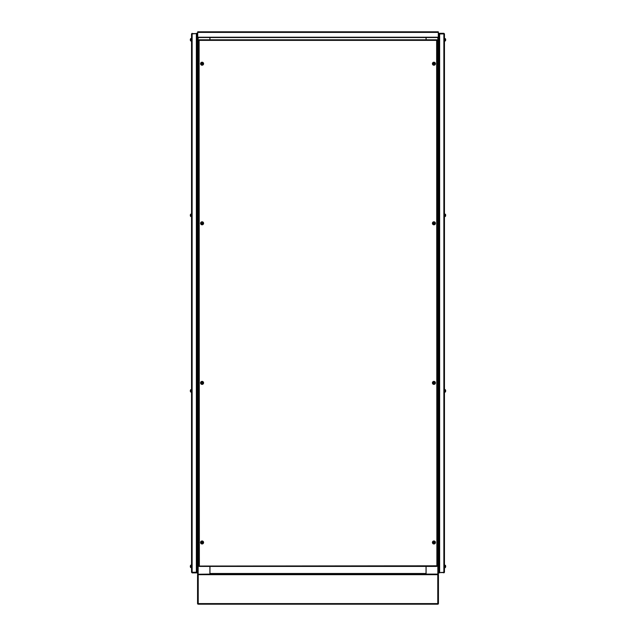 <?xml version="1.0" encoding="UTF-8"?>
<svg xmlns="http://www.w3.org/2000/svg" width="636" height="636" viewBox="0 0 636 636"><rect width="100%" height="100%" fill="white"/><g stroke="black" fill="none" stroke-linecap="round" stroke-linejoin="round"><path stroke-width="0.95" d="M197.709 32.706L197.558 573.489L198.162 573.489L198.162 37.818M197.558 573.489A0.604 0.604 0 0 0 198.162 574.093L198.162 573.489M198.162 603.898L197.756 604.041A0.604 0.604 0 0 1 197.558 603.596L197.558 574.69A0.604 0.604 0 0 1 197.756 574.252L209.904 574.093L209.904 566.414M209.904 37.818L209.904 39.782L209.967 37.818M197.709 32.309A0.604 0.604 0 0 0 197.558 32.706M437.838 37.818L437.838 574.093L426.096 574.093L426.096 566.414M437.838 573.489L438.442 573.489L438.291 32.706M438.291 32.309A0.604 0.604 0 0 1 438.442 32.706L438.442 33.303L439.047 33.303L439.047 572.885L438.442 572.885L438.442 573.489A0.604 0.604 0 0 1 437.838 574.093L438.244 574.252A0.604 0.604 0 0 1 438.442 574.69L438.442 603.596A0.604 0.604 0 0 1 438.244 604.041L432.369 604.2M426.096 37.818L426.096 39.782L426.033 37.818M438.291 31.8L438.291 37.524L197.709 37.524L197.709 31.8L438.291 31.8M197.709 37.524L438.291 37.524M319.2 574.093L316.8 574.093M404.719 574.093L402.914 574.093M233.086 574.093L231.281 574.093M426.033 573.489L209.967 573.489L209.967 574.093L426.033 574.093L426.033 566.414M209.967 573.489L209.967 566.414M438.442 32.706L438.442 33.303M436.638 40.378L199.362 40.378L199.116 39.782L199.362 565.809L198.766 566.056L436.638 565.809L436.884 566.414L436.638 40.378M437.234 566.056L436.638 565.809L437.234 566.056L437.234 40.132M199.116 566.414L199.362 565.809L199.116 566.414L436.884 566.414M198.766 40.132L199.362 40.378L198.766 40.132L198.766 566.056M436.884 39.782L199.116 39.782M444.461 33.907L444.461 572.281L443.864 572.527L439.643 572.527L439.643 33.66L439.047 33.962L444.461 33.907L443.864 33.303L439.643 33.303L439.071 33.907M444.167 33.907L439.643 33.303M443.864 572.583L439.643 572.583L444.167 572.281M443.864 572.885L444.461 572.281L443.864 572.527L443.864 33.66M439.047 569.276L439.047 572.281L439.643 572.885M439.643 572.527L439.047 572.233M439.047 33.907L439.047 36.92M434.499 65.111A1.503 1.503 0 0 0 435.318 63.139A1.503 1.503 0 0 0 433.347 62.328A1.503 1.503 0 0 0 432.536 64.292A1.503 1.503 0 0 0 434.499 65.111M444.461 38.271L444.461 41.284M444.461 213.815L444.461 216.828M434.499 224.691A1.503 1.503 0 0 0 435.318 222.727A1.503 1.503 0 0 0 433.347 221.908A1.503 1.503 0 0 0 432.536 223.88A1.503 1.503 0 0 0 434.499 224.691M444.763 389.359L444.763 392.372M434.499 384.279A1.503 1.503 0 0 0 435.318 382.315A1.503 1.503 0 0 0 433.347 381.497A1.503 1.503 0 0 0 432.536 383.46A1.503 1.503 0 0 0 434.499 384.279M444.461 564.903L444.763 567.916M434.499 543.867A1.503 1.503 0 0 0 435.318 541.896A1.503 1.503 0 0 0 433.347 541.085A1.503 1.503 0 0 0 432.536 543.049A1.503 1.503 0 0 0 434.499 543.867M444.763 38.573L445.319 38.621L445.319 40.943A1.956 1.956 0 0 0 445.605 40.378L445.598 40.378A1.948 1.948 0 0 0 445.677 40.044L445.598 39.933A1.932 1.733 -90 0 0 445.598 39.623A1.932 1.733 -90 0 1 445.598 39.933M444.763 40.982L445.232 40.982L445.319 38.621A1.956 1.956 0 0 1 445.605 39.178L445.598 39.186A1.948 1.948 0 0 1 445.677 39.519A1.948 1.948 0 0 0 445.598 39.186L445.605 39.178M434.11 63.473L433.863 63.966L434.539 63.632A1.932 0.867 67.6 0 0 434.483 63.489A1.932 0.867 67.6 0 0 434.42 63.346L433.839 63.107A1.932 0.867 -22.4 0 0 433.553 63.226L433.315 63.799A1.932 0.867 -112.4 0 0 433.37 63.95A1.932 0.867 -112.4 0 0 433.434 64.085L434.006 64.331A1.932 0.867 157.6 0 0 434.301 64.212L434.229 63.759M434.388 64.832A1.2 1.2 0 0 0 435.04 63.258A1.2 1.2 0 0 0 433.466 62.606A1.2 1.2 0 0 0 432.814 64.18A1.2 1.2 0 0 0 434.388 64.832A1.2 1.2 0 0 1 432.814 64.18A1.2 1.2 0 0 1 433.466 62.606M435 63.274A1.161 1.161 0 0 0 433.482 62.646A1.161 1.161 0 0 0 432.854 64.157A1.161 1.161 0 0 0 434.372 64.793A1.161 1.161 0 0 0 435 63.274M444.763 214.117L445.319 214.165L445.319 216.486A1.956 1.956 0 0 0 445.605 215.922L445.598 215.922A1.948 1.948 0 0 0 445.677 215.588L445.598 215.477A1.932 1.733 -90 0 0 445.598 215.167A1.932 1.733 -90 0 1 445.598 215.477M444.763 216.526L445.232 216.526L445.319 214.165A1.956 1.956 0 0 1 445.605 214.722L445.598 214.73A1.948 1.948 0 0 1 445.677 215.063A1.948 1.948 0 0 0 445.598 214.73L445.605 214.722M434.11 223.061L433.863 223.554L434.539 223.22A1.932 0.867 67.6 0 0 434.483 223.077A1.932 0.867 67.6 0 0 434.42 222.934L433.839 222.687A1.932 0.867 -22.4 0 0 433.553 222.807L433.315 223.387A1.932 0.867 -112.4 0 0 433.37 223.53A1.932 0.867 -112.4 0 0 433.434 223.673L434.006 223.912A1.932 0.867 157.6 0 0 434.301 223.793L434.229 223.347M434.388 224.413A1.2 1.2 0 0 0 435.04 222.846A1.2 1.2 0 0 0 433.466 222.187A1.2 1.2 0 0 0 432.814 223.761A1.2 1.2 0 0 0 434.388 224.413A1.2 1.2 0 0 1 432.814 223.761A1.2 1.2 0 0 1 433.466 222.187M435 222.862A1.161 1.161 0 0 0 433.482 222.226A1.161 1.161 0 0 0 432.854 223.745A1.161 1.161 0 0 0 434.372 224.373A1.161 1.161 0 0 0 435 222.862M445.232 392.07L444.763 392.07L445.232 392.07L445.232 389.661L444.763 389.661L445.319 389.709L445.319 392.03A1.956 1.956 0 0 0 445.605 391.466L445.598 391.466A1.948 1.948 0 0 0 445.677 391.132L445.598 391.021A1.932 1.733 -90 0 0 445.598 390.711A1.932 1.733 -90 0 1 445.598 391.021M445.319 389.709A1.956 1.956 0 0 1 445.605 390.265L445.598 390.273A1.948 1.948 0 0 1 445.677 390.607A1.948 1.948 0 0 0 445.598 390.273L445.605 390.265A1.956 1.956 0 0 0 445.319 389.709L445.232 389.661M434.11 382.641L433.863 383.134L434.539 382.8A1.932 0.867 67.6 0 0 434.483 382.657A1.932 0.867 67.6 0 0 434.42 382.514L433.839 382.276A1.932 0.867 -22.4 0 0 433.553 382.395L433.315 382.975A1.932 0.867 -112.4 0 0 433.37 383.118A1.932 0.867 -112.4 0 0 433.434 383.262L434.006 383.5A1.932 0.867 157.6 0 0 434.301 383.381L434.229 382.928M434.388 384.001A1.2 1.2 0 0 0 435.04 382.427A1.2 1.2 0 0 0 433.466 381.775A1.2 1.2 0 0 0 432.814 383.349A1.2 1.2 0 0 0 434.388 384.001A1.2 1.2 0 0 1 432.814 383.349A1.2 1.2 0 0 1 433.466 381.775M435 382.443A1.161 1.161 0 0 0 433.482 381.815A1.161 1.161 0 0 0 432.854 383.333A1.161 1.161 0 0 0 434.372 383.961A1.161 1.161 0 0 0 435 382.443M444.763 565.205L445.319 565.253L445.319 567.574A1.956 1.956 0 0 0 445.605 567.01L445.598 567.01A1.948 1.948 0 0 0 445.677 566.676L445.598 566.565A1.932 1.733 -90 0 0 445.598 566.255A1.932 1.733 -90 0 1 445.598 566.565M445.319 565.253A1.956 1.956 0 0 1 445.605 565.809L445.598 565.817A1.948 1.948 0 0 1 445.677 566.151A1.948 1.948 0 0 0 445.598 565.817L445.605 565.809A1.956 1.956 0 0 0 445.319 565.253L445.319 567.574A1.956 1.956 0 0 0 445.605 567.01M434.11 542.23L433.863 542.723L434.539 542.389A1.932 0.867 67.6 0 0 434.483 542.246A1.932 0.867 67.6 0 0 434.42 542.103L433.839 541.864A1.932 0.867 -22.4 0 0 433.553 541.983L433.315 542.556A1.932 0.867 -112.4 0 0 433.37 542.707A1.932 0.867 -112.4 0 0 433.434 542.842L434.006 543.088A1.932 0.867 157.6 0 0 434.301 542.969L434.229 542.516M434.388 543.589A1.2 1.2 0 0 0 435.04 542.015A1.2 1.2 0 0 0 433.466 541.363A1.2 1.2 0 0 0 432.814 542.937A1.2 1.2 0 0 0 434.388 543.589A1.2 1.2 0 0 1 432.814 542.937A1.2 1.2 0 0 1 433.466 541.363M435 542.031A1.161 1.161 0 0 0 433.482 541.403A1.161 1.161 0 0 0 432.854 542.913A1.161 1.161 0 0 0 434.372 543.549A1.161 1.161 0 0 0 435 542.031M202.653 62.328A1.503 1.503 0 0 0 200.682 63.139A1.503 1.503 0 0 0 201.501 65.111A1.503 1.503 0 0 0 203.464 64.292A1.503 1.503 0 0 0 202.653 62.328M191.539 41.284L191.539 38.271M191.539 216.828L191.539 213.815M202.653 221.908A1.503 1.503 0 0 0 200.682 222.727A1.503 1.503 0 0 0 201.501 224.691A1.503 1.503 0 0 0 203.464 223.88A1.503 1.503 0 0 0 202.653 221.908M191.539 392.372L191.539 389.359M202.653 381.497A1.503 1.503 0 0 0 200.682 382.315A1.503 1.503 0 0 0 201.501 384.279A1.503 1.503 0 0 0 203.464 383.46A1.503 1.503 0 0 0 202.653 381.497M191.539 567.916L191.237 564.903M202.653 541.085A1.503 1.503 0 0 0 200.682 541.896A1.503 1.503 0 0 0 201.501 543.867A1.503 1.503 0 0 0 203.464 543.049A1.503 1.503 0 0 0 202.653 541.085M191.237 40.982L190.681 40.943L190.681 38.621A1.956 1.956 0 0 0 190.395 39.178L190.395 39.178A1.948 1.948 0 0 0 190.323 39.519L190.403 39.623A1.932 1.733 90 0 0 190.403 39.933A1.932 1.733 90 0 1 190.403 39.623M191.237 38.573L190.768 38.573L190.681 40.943A1.956 1.956 0 0 1 190.395 40.378L190.395 40.378A1.948 1.948 0 0 1 190.323 40.044L190.403 39.933M201.771 63.759L202.296 63.584L201.58 63.346A1.932 0.867 -67.6 0 0 201.517 63.489A1.932 0.867 -67.6 0 0 201.461 63.632L201.699 64.212A1.932 0.867 -157.6 0 0 201.994 64.331L202.566 64.085A1.932 0.867 112.4 0 0 202.63 63.95A1.932 0.867 112.4 0 0 202.685 63.799L202.447 63.226A1.932 0.867 22.4 0 0 202.161 63.107L201.89 63.473M202.534 62.606A1.2 1.2 0 0 0 200.96 63.258A1.2 1.2 0 0 0 201.612 64.832A1.2 1.2 0 0 0 203.186 64.18A1.2 1.2 0 0 0 202.534 62.606A1.2 1.2 0 0 1 203.186 64.18A1.2 1.2 0 0 1 201.612 64.832M201 63.274A1.161 1.161 0 0 0 201.628 64.793A1.161 1.161 0 0 0 203.146 64.157A1.161 1.161 0 0 0 202.518 62.646A1.161 1.161 0 0 0 201 63.274M191.237 216.526L190.681 216.486L190.681 214.165A1.956 1.956 0 0 0 190.395 214.722L190.395 214.722A1.948 1.948 0 0 0 190.323 215.063L190.403 215.167A1.932 1.733 90 0 0 190.403 215.477A1.932 1.733 90 0 1 190.403 215.167M191.237 214.117L190.768 214.117L190.681 216.486A1.956 1.956 0 0 1 190.395 215.922L190.395 215.922A1.948 1.948 0 0 1 190.323 215.588L190.403 215.477M201.771 223.347L202.296 223.172L201.58 222.934A1.932 0.867 -67.6 0 0 201.517 223.077A1.932 0.867 -67.6 0 0 201.461 223.22L201.699 223.793A1.932 0.867 -157.6 0 0 201.994 223.912L202.566 223.673A1.932 0.867 112.4 0 0 202.63 223.53A1.932 0.867 112.4 0 0 202.685 223.387L202.447 222.807A1.932 0.867 22.4 0 0 202.161 222.687L201.89 223.061M202.534 222.187A1.2 1.2 0 0 0 200.96 222.846A1.2 1.2 0 0 0 201.612 224.413A1.2 1.2 0 0 0 203.186 223.761A1.2 1.2 0 0 0 202.534 222.187A1.2 1.2 0 0 1 203.186 223.761A1.2 1.2 0 0 1 201.612 224.413M201 222.862A1.161 1.161 0 0 0 201.628 224.373A1.161 1.161 0 0 0 203.146 223.745A1.161 1.161 0 0 0 202.518 222.226A1.161 1.161 0 0 0 201 222.862M191.237 392.07L190.681 392.03L190.681 389.709A1.956 1.956 0 0 0 190.395 390.265L190.395 390.265A1.948 1.948 0 0 0 190.323 390.607L190.403 390.711A1.932 1.733 90 0 0 190.403 391.021A1.932 1.733 90 0 1 190.403 390.711M191.237 389.661L190.768 389.661L190.681 392.03A1.956 1.956 0 0 1 190.395 391.466L190.395 391.466A1.948 1.948 0 0 1 190.323 391.132L190.403 391.021M190.395 391.466L190.403 391.466A1.956 1.956 0 0 0 190.681 392.03M201.771 382.928L202.296 382.761L201.58 382.514A1.932 0.867 -67.6 0 0 201.517 382.657A1.932 0.867 -67.6 0 0 201.461 382.8L201.699 383.381A1.932 0.867 -157.6 0 0 201.994 383.5L202.566 383.262A1.932 0.867 112.4 0 0 202.63 383.118A1.932 0.867 112.4 0 0 202.685 382.975L202.447 382.395A1.932 0.867 22.4 0 0 202.161 382.276L201.89 382.641M202.534 381.775A1.2 1.2 0 0 0 200.96 382.427A1.2 1.2 0 0 0 201.612 384.001A1.2 1.2 0 0 0 203.186 383.349A1.2 1.2 0 0 0 202.534 381.775A1.2 1.2 0 0 1 203.186 383.349A1.2 1.2 0 0 1 201.612 384.001M201 382.443A1.161 1.161 0 0 0 201.628 383.961A1.161 1.161 0 0 0 203.146 383.333A1.161 1.161 0 0 0 202.518 381.815A1.161 1.161 0 0 0 201 382.443M191.237 567.614L190.681 567.574L190.681 565.253A1.956 1.956 0 0 0 190.395 565.809L190.395 565.809A1.948 1.948 0 0 0 190.323 566.151L190.403 566.255A1.932 1.733 90 0 0 190.403 566.565A1.932 1.733 90 0 1 190.403 566.255M190.768 565.205L191.237 565.205L190.768 565.205L190.681 567.574A1.956 1.956 0 0 1 190.395 567.01L190.395 567.01A1.948 1.948 0 0 1 190.323 566.676L190.403 566.565M201.771 542.516L202.296 542.341L201.58 542.103A1.932 0.867 -67.6 0 0 201.517 542.246A1.932 0.867 -67.6 0 0 201.461 542.389L201.699 542.969A1.932 0.867 -157.6 0 0 201.994 543.088L202.566 542.842A1.932 0.867 112.4 0 0 202.63 542.707A1.932 0.867 112.4 0 0 202.685 542.556L202.447 541.983A1.932 0.867 22.4 0 0 202.161 541.864L201.89 542.23M202.534 541.363A1.2 1.2 0 0 0 200.96 542.015A1.2 1.2 0 0 0 201.612 543.589A1.2 1.2 0 0 0 203.186 542.937A1.2 1.2 0 0 0 202.534 541.363A1.2 1.2 0 0 1 203.186 542.937A1.2 1.2 0 0 1 201.612 543.589M201 542.031A1.161 1.161 0 0 0 201.628 543.549A1.161 1.161 0 0 0 203.146 542.913A1.161 1.161 0 0 0 202.518 541.403A1.161 1.161 0 0 0 201 542.031M191.539 572.281L191.539 33.907L192.136 33.66L196.357 33.66L196.357 572.527L196.953 572.233L191.539 572.281L192.136 572.885L196.357 572.885L196.929 572.281M191.834 572.281L196.357 572.885M192.136 33.605L196.357 33.605L191.834 33.907M192.136 33.303L191.539 33.907L192.136 33.66L192.136 572.527M196.953 36.92L196.953 33.907L196.357 33.303M196.357 33.66L196.953 33.962M196.953 572.281L196.953 569.276M197.558 33.303L196.953 33.303L196.953 572.885L197.558 572.885M197.756 604.041L203.631 604.2M197.955 603.818L197.756 574.252M437.838 603.898L437.838 574.388M437.783 574.093L437.783 604.2L198.217 604.2L198.217 574.093M426.096 574.093L209.904 574.093M438.291 32.404L197.709 32.404M438.291 37.222L197.709 37.222M438.442 568.369L439.047 568.369M438.442 37.818L439.047 37.818M197.558 37.818L196.953 37.818M197.558 568.369L196.953 568.369M437.989 603.596L198.011 603.596M437.989 574.69L198.011 574.69"/></g></svg>
